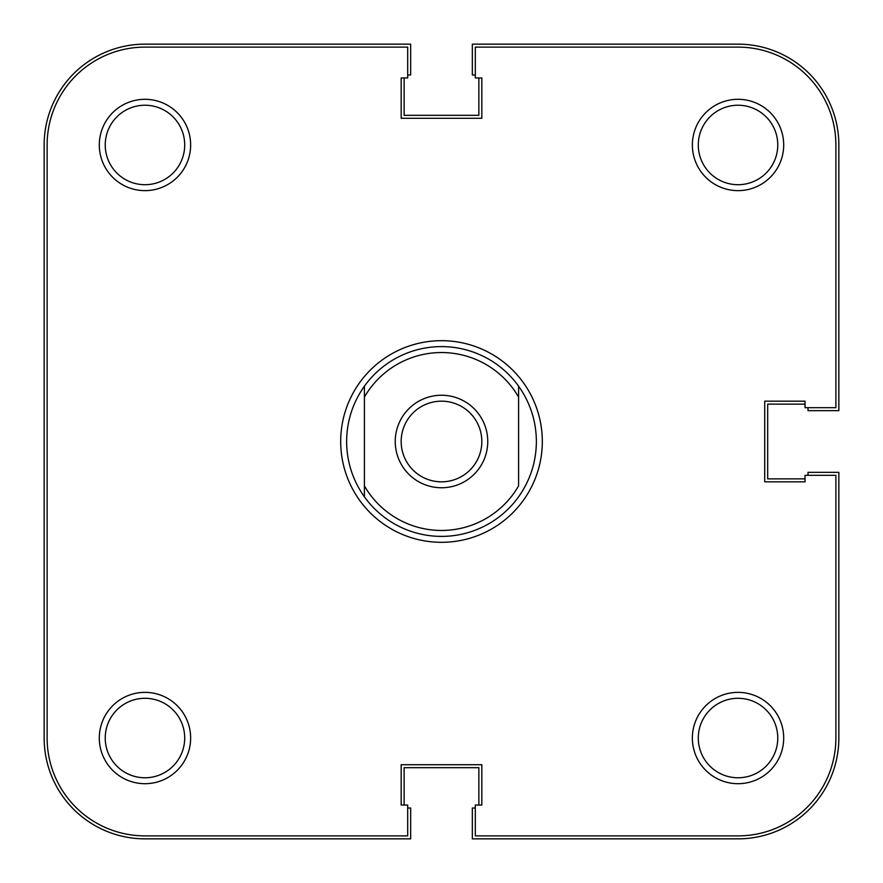 <?xml version="1.0" encoding="UTF-8"?>
<svg xmlns="http://www.w3.org/2000/svg" width="883" height="883" viewBox="0 0 883 883"><rect width="100%" height="100%" fill="white"/><g stroke="black" fill="none" stroke-linecap="round" stroke-linejoin="round"><path stroke-width="1.32" d="M407.692 808.011L410.661 808.011L410.661 838.85L144.967 838.85A100.817 100.817 0 0 1 44.15 738.033L44.15 144.967A100.817 100.817 0 0 1 144.967 44.15L410.661 44.15L410.661 74.989L407.692 74.989M404.138 77.958L404.138 115.32L478.862 115.32L478.862 77.958M808.011 407.692L808.011 410.661L838.85 410.661L838.85 144.967A100.817 100.817 0 0 0 738.033 44.15L472.339 44.15L472.339 74.989L475.308 74.989M805.042 404.138L767.68 404.138L767.68 478.862L805.042 478.862M475.308 808.011L472.339 808.011L472.339 838.85L738.033 838.85A100.817 100.817 0 0 0 838.85 738.033L838.85 472.339L808.011 472.339L808.011 475.308M478.862 805.042L478.862 767.68L404.138 767.68L404.138 805.042M542.317 441.5A100.817 100.817 0 0 1 441.5 542.317A100.817 100.817 0 0 1 340.683 441.5A100.817 100.817 0 0 1 441.5 340.683A100.817 100.817 0 0 1 542.317 441.5M190.64 144.967A45.662 45.662 0 0 1 144.967 190.64A45.662 45.662 0 0 1 99.304 144.967A45.662 45.662 0 0 1 144.967 99.304A45.662 45.662 0 0 1 190.64 144.967M105.232 144.967A39.735 39.735 0 0 0 144.967 184.702A39.735 39.735 0 0 0 184.702 144.967A39.735 39.735 0 0 0 144.967 105.232A39.735 39.735 0 0 0 105.232 144.967M783.696 144.967A45.662 45.662 0 0 1 738.033 190.64A45.662 45.662 0 0 1 692.36 144.967A45.662 45.662 0 0 1 738.033 99.304A45.662 45.662 0 0 1 783.696 144.967M698.298 144.967A39.735 39.735 0 0 0 738.033 184.702A39.735 39.735 0 0 0 777.768 144.967A39.735 39.735 0 0 0 738.033 105.232A39.735 39.735 0 0 0 698.298 144.967M190.64 738.033A45.662 45.662 0 0 1 144.967 783.696A45.662 45.662 0 0 1 99.304 738.033A45.662 45.662 0 0 1 144.967 692.36A45.662 45.662 0 0 1 190.64 738.033M105.232 738.033A39.735 39.735 0 0 0 144.967 777.768A39.735 39.735 0 0 0 184.702 738.033A39.735 39.735 0 0 0 144.967 698.298A39.735 39.735 0 0 0 105.232 738.033M783.696 738.033A45.662 45.662 0 0 1 738.033 783.696A45.662 45.662 0 0 1 692.36 738.033A45.662 45.662 0 0 1 738.033 692.36A45.662 45.662 0 0 1 783.696 738.033M698.298 738.033A39.735 39.735 0 0 0 738.033 777.768A39.735 39.735 0 0 0 777.768 738.033A39.735 39.735 0 0 0 738.033 698.298A39.735 39.735 0 0 0 698.298 738.033M144.967 835.881L407.692 835.881L407.692 805.042L401.169 805.042L401.169 764.722L481.831 764.722L481.831 805.042L475.308 805.042L475.308 835.881L738.033 835.881A97.858 97.858 0 0 0 835.881 738.033L835.881 475.308L805.042 475.308L805.042 481.831L764.722 481.831L764.722 401.169L805.042 401.169L805.042 407.692L835.881 407.692L835.881 144.967A97.858 97.858 0 0 0 738.033 47.119L475.308 47.119L475.308 77.958L481.831 77.958L481.831 118.278L401.169 118.278L401.169 77.958L407.692 77.958L407.692 47.119L144.967 47.119A97.858 97.858 0 0 0 47.119 144.967L47.119 738.033A97.858 97.858 0 0 0 144.967 835.881M441.5 487.758A46.258 46.258 0 0 1 395.242 441.5A46.258 46.258 0 0 1 441.5 395.242A46.258 46.258 0 0 1 487.758 441.5A46.258 46.258 0 0 1 441.5 487.758M441.5 401.169A40.331 40.331 0 0 0 401.169 441.5A40.331 40.331 0 0 0 441.5 481.831A40.331 40.331 0 0 0 481.831 441.5A40.331 40.331 0 0 0 441.5 401.169M536.389 441.5C536.224 461.798 530.297 480.231 518.597 496.82A94.889 94.889 0 0 1 364.403 496.82C352.703 480.231 346.776 461.798 346.611 441.5C346.776 421.202 352.703 402.769 364.403 386.18A94.889 94.889 0 0 1 518.597 386.18C530.297 402.769 536.224 421.202 536.389 441.5M364.403 397.118L364.403 485.882A88.962 88.962 0 0 0 518.597 485.882L518.597 397.118A88.962 88.962 0 0 0 364.403 397.118L364.403 386.18L364.403 397.118M518.597 386.18L518.597 397.118L518.597 386.18M364.403 485.882L364.403 496.82L364.403 485.882"/></g></svg>
